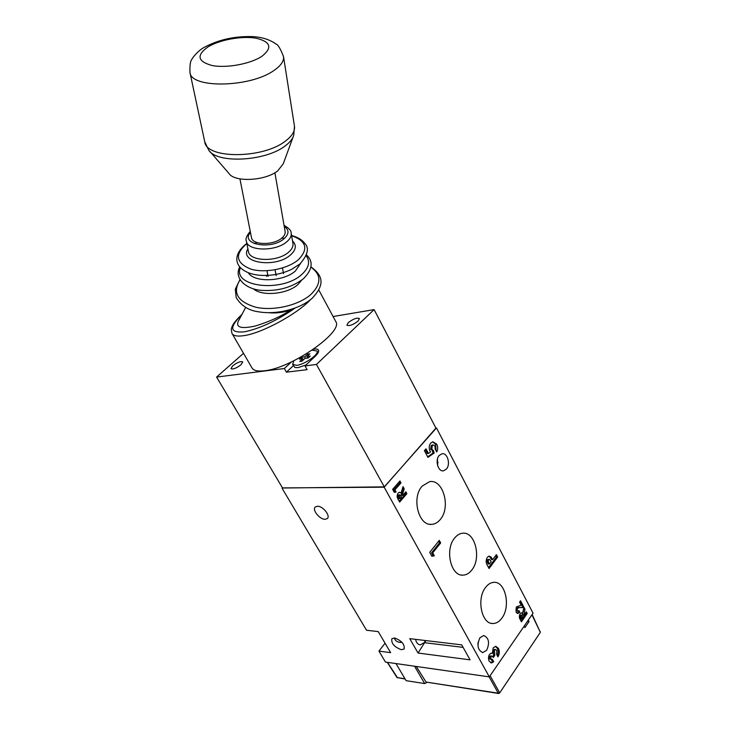 <?xml version="1.0" encoding="UTF-8"?>
<svg xmlns="http://www.w3.org/2000/svg" width="730" height="730" viewBox="0 0 730 730"><rect width="100%" height="100%" fill="white"/><g stroke="black" fill="none" stroke-linecap="round" stroke-linejoin="round"><path stroke-width="1.09" d="M325.078 519.295L327.268 518.592C330.827 515.928 322.916 505.963 317.45 506.255L315.342 506.939C311.756 509.604 319.585 519.505 325.078 519.295M401.381 649.709L404.128 648.997C404.821 644.289 401.628 640.63 394.529 638.002L391.855 638.704C391.116 643.385 394.291 647.054 401.381 649.709M478.114 642.281L477.913 644.563M479.893 637.81L483.698 635.511C488.881 637.865 489.885 642.774 486.709 650.229L482.813 652.583C477.666 650.156 476.69 645.238 479.893 637.81M437.462 459.015L437.708 465.886M439.223 455.438L442.024 453.768C447.472 452.536 450.839 464.371 446.404 469.098L443.502 470.823C438.082 472 434.751 460.101 439.223 455.438M425.398 640.529L424.221 642.646L420.298 644.855C417.888 644.581 416.319 642.747 415.589 639.352M395.386 638.166L394.729 639.133M440.226 519.559C451.14 507.423 443.119 478.707 429.514 481.69L422.195 486.098C411.245 497.632 418.555 526.293 431.832 524.35C434.998 524.094 437.79 522.488 440.226 519.559M471.817 570.011C481.764 558.048 475.002 531.13 462.464 533.247C459.553 533.575 456.943 535.172 454.635 538.037C444.643 549.444 450.784 576.344 463.012 575.14C466.333 575.012 469.262 573.305 471.817 570.011M501.911 618.091C511.027 606.292 505.279 580.934 493.717 582.367C490.67 582.586 487.941 584.292 485.523 587.495C476.371 598.764 481.572 624.141 492.85 623.52C496.263 623.511 499.283 621.705 501.911 618.091M396.116 492.066L394.264 492.321L392.621 489.346L399.949 480.988L400.989 482.913L394.912 489.867L396.116 492.066L394.182 492.175M490.815 659.008L492.431 659.409L493.708 661.736L491.5 662.949L489.246 661.243C488.151 658.934 488.251 656.626 489.529 654.317L491.381 653.177L492.303 653.459L493.197 647.875L495.752 646.305L498.435 648.395C499.74 651.224 499.566 654.034 497.933 656.817L496.665 654.491L496.829 650.476L495.597 649.527L494.456 650.238L494.794 655.403L493.352 657.474L491.746 656.042L490.916 656.516L490.815 659.008L489.638 658.861L491.573 659.646M497.641 557.036L489.073 568.533L487.64 565.841C485.806 563.031 485.705 560.193 487.33 557.309L489.146 556.105L491.08 557.054L492.659 559.618L496.382 554.636L497.641 557.036L496.473 556.99L488.562 567.575M527.197 613.455L521.421 621.814L520.408 619.898C519.121 617.981 519.021 615.947 520.098 613.793L521.448 612.844L522.507 613.328L524.03 607.424L524.989 609.249L523.83 615.445L526.339 611.813L527.197 613.455L526.029 613.355L520.882 620.792M517.178 610.782L517.871 611.275L518.893 610.554L519.769 612.205L517.807 613.51L516.073 612.187L516.375 606.913L521.202 605.243L519.577 602.14L520.545 600.763L523.757 606.895L523.237 607.643L519.495 607.533L517.324 608.464L517.178 610.782L516 610.672L517.734 611.256M434.195 452.992L427.962 457.382L424.395 450.666L426.01 448.831L428.455 453.449L430.581 451.943L430.007 451.131C428.72 448.028 428.994 445.337 430.828 443.046L432.899 441.76L436.732 444.168C438 446.842 438 449.443 436.732 451.97L435.153 448.968L434.943 445.975L433.301 444.962L432.279 445.619L431.832 449.361L433.355 450.401L434.195 452.992L433.027 453.038L427.661 456.816M434.313 555.795L431.868 556.287L429.696 552.336L439.296 540.383L440.674 542.928L432.707 552.884L434.313 555.795L431.722 556.023M406.875 493.672L399.638 502.076L398.416 499.849C396.846 497.586 396.737 495.341 398.105 493.124L399.465 492.276L401.08 492.933L403.051 486.664L404.21 488.79L402.339 494.767L402.686 495.414L405.834 491.774L406.875 493.672L405.707 493.681L399.182 501.245M436.54 428.054L533.064 613.173L489.319 676.874L384.172 487.202L435.929 428.09M282.501 487.905L384.172 487.202M489.319 676.874L385.467 662.073L378.934 651.096L385.084 643.239M378.934 651.096L390.65 652.666L378.222 631.605L366.533 630.245L282.099 488.324M437.115 462.628L438.073 462.601M409.74 638.659L418.071 653.04L470.074 659.847L461.707 644.864L409.74 638.659M394.446 637.993C395.021 640.657 396.983 642.126 400.341 642.391L402.048 642.391M418.071 653.04L425.918 640.584M520.983 612.963L522.507 613.328M523.665 608.847L524.989 609.249M523.821 609.148L522.361 614.779L523.538 614.888M522.361 614.779L523.83 615.445M525.7 612.735L526.029 613.355M521.421 615.116L519.778 615.354L520.426 618.556L521.594 618.666L522.789 616.941L522.452 616.303L521.421 615.116L520.955 615.454L521.594 618.666M519.778 615.354L520.955 615.454M518.136 611.22L518.592 612.096L519.769 612.205M518.592 612.096L517.086 613.337M519.906 601.675L522.589 606.794L523.757 606.895M522.589 606.794L522.059 607.542L523.237 607.643M522.059 607.542L518.327 607.442L516.146 608.364L517.324 608.464M516.146 608.364L516 610.672M488.762 556.178L491.08 557.054M489.912 556.999L491.482 559.563L492.659 559.618M495.707 555.539L496.473 556.99M489.264 559.299L487.43 559.673L487.038 561.279L488.169 563.98L489.346 564.044L491.117 561.68L490.66 560.822L489.264 559.299L488.607 559.737L488.206 561.343L489.346 564.044M487.768 563.222L488.945 563.286M487.038 561.279L488.206 561.343M487.43 559.673L488.607 559.737M425.271 449.68L427.287 453.494L428.455 453.449M432.653 441.823L435.564 444.223L436.732 444.168M435.564 444.223L436.111 450.784M432.443 445.008L431.12 445.674L432.279 445.619M431.12 445.674L430.663 449.415L431.832 449.361M430.663 449.415L433.355 450.401M432.187 450.446L433.027 453.038M491.454 659.628L492.531 661.59L493.708 661.736M492.531 661.59L490.733 662.776M490.989 662.867L491.637 662.949M490.952 653.222L492.303 653.459M495.36 646.333L497.258 648.249L498.435 648.395M497.258 648.249C498.417 650.567 498.426 653.04 497.303 655.668M494.602 649.408L493.279 650.092L494.456 650.238M493.279 650.092L493.617 655.257L494.794 655.403M493.617 655.257L492.695 656.58M491.746 656.042L490.569 655.887L489.73 656.37L490.916 656.516M489.73 656.37L489.638 658.861M438.602 541.24L439.506 542.883L440.674 542.928M439.506 542.883L431.53 552.829L432.707 552.884M431.53 552.829L433.136 555.74M399.219 481.818L399.821 482.922L400.989 482.913M399.821 482.922L393.735 489.876L394.912 489.867M393.735 489.876L394.948 492.066M399.064 492.385L401.08 492.933M402.613 488.032L403.033 488.799L404.21 488.79M403.033 488.799L401.162 494.776L402.339 494.767M401.162 494.776L401.518 495.424L402.686 495.414M405.123 492.604L405.707 493.681M399.629 494.748L397.969 495.068L398.726 498.654L399.894 498.654L401.39 496.92L399.629 494.748L399.137 495.059L399.894 498.654M397.969 495.068L399.137 495.059M348.256 322.642L346.878 325.16C349.268 326.274 353.01 324.905 358.092 321.063L359.434 318.581C357.043 317.468 353.32 318.827 348.256 322.642M232.669 365.858L230.972 368.65C232.98 369.562 236.347 368.248 241.055 364.717L242.734 361.952C240.718 361.04 237.369 362.345 232.669 365.858M243.519 353.302L216.6 377.072L284.326 368.513L291.398 361.952M313.59 349.168C316.318 348.748 317.961 349.104 318.535 350.227C319.065 351.623 317.979 353.621 315.278 356.231L305.012 365.903L316.446 364.452L374.116 309.611L333.09 316.528M284.326 368.513L286.406 372.19L307.111 369.654L305.012 365.903M216.6 377.072L282.565 488.014L384.281 486.864L436.075 428.373L374.116 309.611M316.446 364.452L384.281 486.864M293.378 365.693L286.406 372.19M292.73 364.544L294.847 367.473L297.867 367.674L305.961 365.009M293.871 360.757L292.63 364.352L296.562 365.347C304.483 364.626 319.238 354.269 317.066 351.02L312.139 350.163M302.202 358.768L301.38 357.308L299.419 359.142L302.731 358.704L299.765 361.469L301.983 361.177L304.948 358.403L308.288 357.955L310.259 356.112L306.91 356.568L307.731 358.038M308.279 355.282L307.631 354.123L304.693 356.861L305.514 358.33M307.631 354.123L309.849 353.813L306.91 356.568M301.38 357.308L304.693 356.861M302.731 358.704L303.379 359.872M239.267 319.466L237.998 321.839C236.027 327.633 241.931 328.993 255.71 325.918C270.146 321.319 281.835 315.999 290.796 309.967L292.128 309.1M293.04 137.13L283.24 163.849L277.71 170.875C265.209 181.022 234.275 182.5 228.855 173.32L210.121 151.685M239.942 178.886L251.458 237.533C252.133 245.107 273.312 245.581 281.734 238.135C284.317 235.982 285.457 233.792 285.138 231.583L274.9 172.745M335.526 321.063L335.864 321.684C343.401 332.123 291.16 368.431 264.406 370.767C257.498 371.579 253.31 370.548 251.85 367.683L232.222 333.802M266.441 276.396L266.842 275.456M267.043 275.155L267.682 274.361M268.074 276.424L267.883 275.411M267.828 275.146L266.998 270.748M275.082 269.79L275.922 274.334M275.94 274.443L276.159 275.639M282.501 267.965L283.295 272.372M283.34 272.628L283.523 273.64M424.668 683.563L414.54 666.216L396.007 663.579L406.108 680.67L424.668 683.563L427.068 682.413M416.264 666.463L426.046 682.048L498.261 693.208L489.118 676.847M524.158 626.148L524.897 627.617L529.031 621.586L528.292 620.126M498.59 693.482L426.046 682.048M387.484 662.365L397.54 677.841M532.133 614.532L540.218 632.043L531.942 614.815M490.113 675.724L499.539 692.597L498.261 693.208L499.575 693.08L540.227 632.527L540.309 631.559M529.031 621.586L527.398 621.431M424.851 642.728L463.112 647.373M520.134 617.991L521.302 618.1M518.802 607.442L519.979 607.542M398.37 498.006L399.538 497.997M300.632 263.338L295.458 270.93C283.669 281.798 253.967 282.857 248.328 272.728M301.718 280.101L297.895 284.554C287.456 294.226 262.07 296.626 253.328 288.815M290.796 309.967C283.459 312.522 276.113 313.435 268.768 312.705M293.734 135.242C292.721 138.855 289.874 142.405 285.193 145.881C265.647 161.439 216.573 163.894 208.634 149.978L204.728 141.72C205.96 159.076 262.946 158.976 285.403 141.1C292.082 136.081 295.112 131.117 294.473 126.217L293.734 135.242M294.473 126.217L283.505 56.557C284.079 61.11 280.849 65.782 273.805 70.573C250.116 87.627 190.813 88.631 189.964 72.462L204.728 141.72M208.023 46.893C219.721 39.748 241.749 35.752 255.92 38.179C270.848 41.692 272.764 47.788 261.668 56.456C250.18 63.985 226.51 68.337 212.156 65.527C197.565 61.521 196.188 55.316 208.023 46.893M241.73 314.831C228.855 327.542 229.804 333.199 244.559 331.794C260.035 328.546 276.862 320.643 295.039 308.106M310.579 299.592C297.192 314.055 262.097 333.081 244.176 335.599C237.314 336.658 233.235 335.891 231.93 333.3L231.291 329.504C231.784 327.451 231.611 324.175 241.931 314.447M250.454 232.441C239.677 244.203 270.839 250.335 283.997 238.765C289.235 233.983 289.317 229.868 284.244 226.428M291.179 233.153C291.599 236.082 290.102 238.975 286.689 241.849C275.529 251.813 247.251 251.175 246.338 241.082L248.41 251.421C249.341 261.586 277.437 262.28 288.505 252.27C291.881 249.386 293.369 246.475 292.949 243.528L291.179 233.153C291.279 230.625 288.907 228.043 284.061 225.415M292.502 240.909C296.827 245.143 296.143 249.833 290.44 254.998C275.575 268.485 238.929 262.909 247.899 248.875M310.852 267.089C321.519 274.699 321.556 283.806 310.943 294.409C298.816 305.295 273.704 311.217 255.965 307.266C237.423 301.764 232.122 292.611 240.07 279.809M291.617 235.699C306.509 240.982 308.744 249.012 298.324 259.771C287.62 268.969 264.908 273.449 250.773 269.087C236.328 263.165 234.595 255.016 245.563 244.66L246.859 243.683M254.423 243.665L257.015 242.543M281.734 238.135L284.554 238.29M306.189 255.81C310.451 261.632 308.991 267.828 301.828 274.416C282.118 292.922 232.067 286.881 240.398 267.6M299.528 264.233L291.745 269.27C281.269 274.261 270.228 276.223 258.63 275.173C250.728 274.252 244.714 271.797 240.599 267.819C237.232 264.588 232.423 255.847 245.061 244.815L246.831 243.51M405.132 679.019L397.211 677.586L404.995 678.79M498.654 693.491L499.575 693.08L540.227 632.527M491.317 623.329L492.85 623.52M461.214 574.985L463.012 575.14M429.714 524.259L431.832 524.35M400.341 642.391L399.274 642.254M420.298 644.855L419.668 644.782M443.502 470.823L442.645 470.85M482.813 652.583L482.192 652.51M519.495 607.533L518.327 607.442M433.301 444.962L432.142 445.017M495.597 649.527L494.42 649.39M318.079 352.855L317.066 351.02M283.505 56.557C280.457 48.709 277.966 44.53 276.022 44.028C269.863 39.648 262.216 37.194 253.1 36.637C235.17 35.989 218.991 39.502 204.564 47.176C197.41 50.762 191.26 59.541 191.917 59.34C190.357 60.836 189.709 65.207 189.964 72.462M245.654 307.467L237.998 321.839M312.239 298.187C324.941 284.7 323.271 275.712 310.889 266.861M299.948 263.941C307.804 254.943 309.438 248.1 304.83 243.418C301.937 239.686 297.521 237.058 291.589 235.525M303.58 278.586C312.54 269.425 313.526 261.532 306.527 254.907M318.791 289.965L335.864 321.684M303.37 278.769C291.644 287.675 277.4 291.516 260.647 290.294C246.001 289.007 233.646 278.34 239.75 266.87M299.72 264.132L291.745 269.27M312.038 298.369C300.057 309.027 276.615 314.959 258.758 311.838C248.757 310.569 241.238 305.815 236.173 297.584L235.297 289.217L239.951 279.608M250.262 231.428C246.658 235.58 245.353 238.801 246.338 241.082M387.283 662.338L396.928 677.422"/></g></svg>
